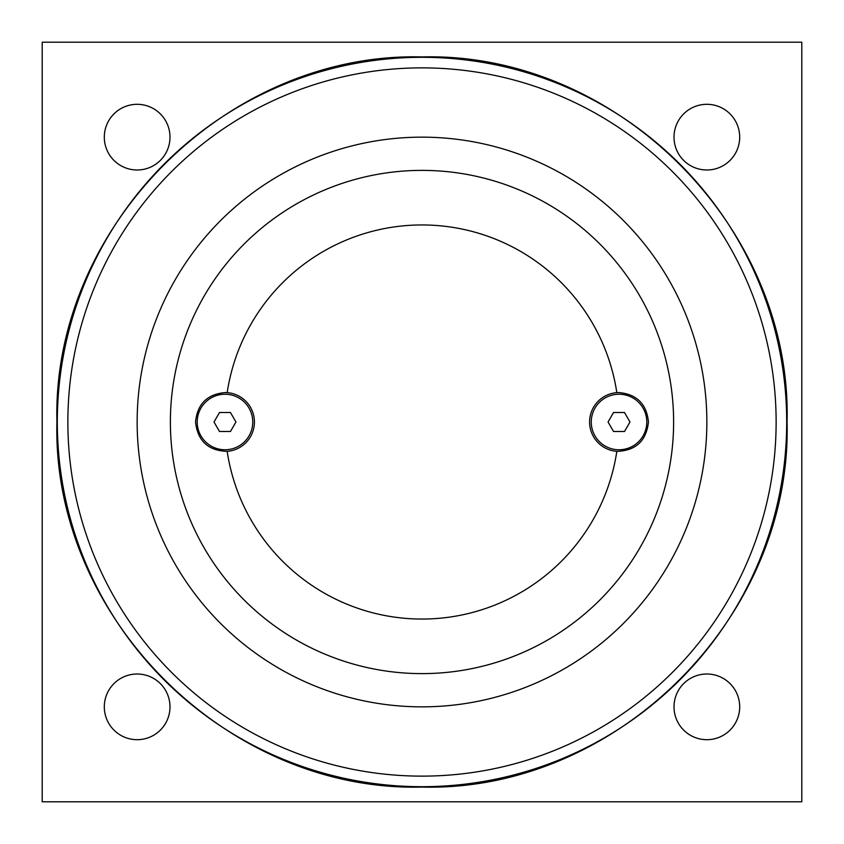 <?xml version="1.0" encoding="UTF-8"?>
<svg xmlns="http://www.w3.org/2000/svg" width="844" height="844" viewBox="0 0 844 844"><rect width="100%" height="100%" fill="white"/><g stroke="black" fill="none" stroke-linecap="round" stroke-linejoin="round"><path stroke-width="1.27" d="M214.017 422L219.493 412.505L230.465 412.505L235.94 422L230.465 431.495L219.493 431.495L214.017 422M224.979 449.768A27.768 27.768 0 0 1 197.211 422A27.768 27.768 0 0 1 224.979 394.232A27.768 27.768 0 0 1 252.757 422A27.768 27.768 0 0 1 224.979 449.768M422 170.382A251.617 251.617 0 0 1 673.617 422A251.617 251.617 0 0 1 422 673.617A251.617 251.617 0 0 1 170.382 422A251.617 251.617 0 0 1 422 170.382M227.173 451.35L227.173 451.35A197.021 197.021 0 0 0 616.827 451.35A29.434 29.434 0 0 1 589.587 422A29.434 29.434 0 0 1 616.827 392.65A197.021 197.021 0 0 0 227.173 392.65A29.434 29.434 0 0 1 254.413 422A29.434 29.434 0 0 1 227.173 451.35C208.225 450.749 197.675 440.958 195.544 422C197.317 404.086 207.128 394.275 224.979 392.565L227.173 392.65M616.827 392.65L619.021 392.565C636.872 394.275 646.683 404.086 648.456 422C646.325 440.958 635.775 450.749 616.827 451.35M422 137.15A284.85 284.85 0 0 0 137.15 422A284.85 284.85 0 0 0 422 706.85A284.85 284.85 0 0 0 706.85 422A284.85 284.85 0 0 0 422 137.15M42.2 801.8L42.2 42.2L801.8 42.2L801.8 801.8L42.2 801.8M169.992 137.15A32.842 32.842 0 0 1 137.15 169.992A32.842 32.842 0 0 1 104.308 137.15A32.842 32.842 0 0 1 137.15 104.308A32.842 32.842 0 0 1 169.992 137.15M739.692 137.15A32.842 32.842 0 0 1 706.85 169.992A32.842 32.842 0 0 1 674.008 137.15A32.842 32.842 0 0 1 706.85 104.308A32.842 32.842 0 0 1 739.692 137.15M739.692 706.85A32.842 32.842 0 0 1 706.85 739.692A32.842 32.842 0 0 1 674.008 706.85A32.842 32.842 0 0 1 706.85 674.008A32.842 32.842 0 0 1 739.692 706.85M169.992 706.85A32.842 32.842 0 0 1 137.15 739.692A32.842 32.842 0 0 1 104.308 706.85A32.842 32.842 0 0 1 137.15 674.008A32.842 32.842 0 0 1 169.992 706.85M619.021 394.232A27.768 27.768 0 0 1 646.799 422A27.768 27.768 0 0 1 619.021 449.768A27.768 27.768 0 0 1 591.254 422A27.768 27.768 0 0 1 619.021 394.232M608.06 422L613.535 412.505L624.507 412.505L629.983 422L624.507 431.495L613.535 431.495L608.06 422M422 67.868A354.132 354.132 0 0 1 776.132 422A354.132 354.132 0 0 1 422 776.132A354.132 354.132 0 0 1 67.868 422A354.132 354.132 0 0 1 422 67.868M57.308 422A364.692 364.692 0 0 0 422 786.692A364.692 364.692 0 0 0 786.692 422A364.692 364.692 0 0 0 422 57.308A364.692 364.692 0 0 0 57.308 422M56.917 422C51.885 226.92 226.92 51.885 422 56.917C617.08 51.885 792.115 226.92 787.083 422C792.115 617.08 617.08 792.115 422 787.083C226.899 792.094 51.906 617.101 56.917 422"/></g></svg>
